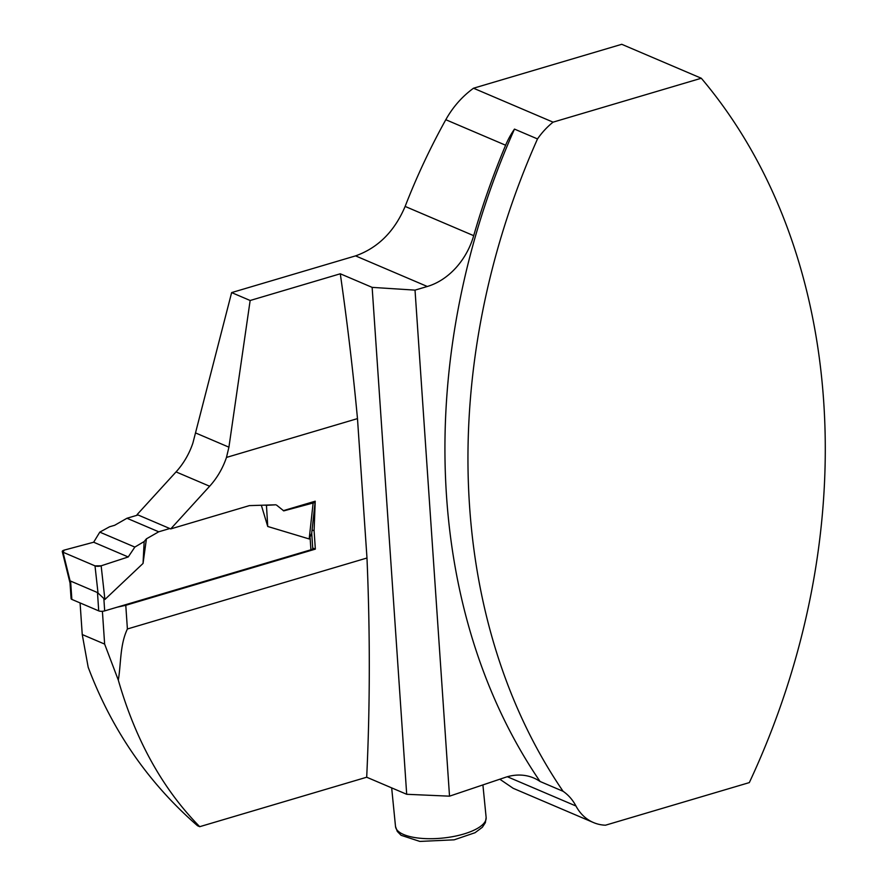 <?xml version="1.0" encoding="UTF-8"?>
<svg xmlns="http://www.w3.org/2000/svg" width="886" height="886" viewBox="0 0 886 886"><rect width="100%" height="100%" fill="white"/><g stroke="black" fill="none" stroke-linecap="round" stroke-linejoin="round"><path stroke-width="1.33" d="M701.302 78.245L621.75 44.3L473.512 88.223L553.063 122.157L701.302 78.245A645.54 506.604 113.1 0 1 749.323 782.593L605.47 825.209A53.57 42.041 -66.9 0 1 593.443 822.54A53.57 42.041 -66.9 0 1 575.978 806.016A58.93 46.249 113.1 0 0 563.086 791.298A645.54 506.604 -66.9 0 1 537.503 138.925L514.478 129.101A645.54 506.604 113.1 0 0 540.061 781.474L563.086 791.298M553.063 122.157A69.64 54.655 113.1 0 0 537.503 138.925M276.554 505.109L283.764 510.879L313.123 503.004L309.181 538.954L267.738 526.483L266.453 505.319L275.823 504.798L249.365 505.618L170.71 528.92L137.12 514.578L176.048 471.906A65.354 51.288 -66.9 0 0 192.882 443.1L231.634 292.59L355.563 255.877C378.001 247.892 394.525 231.401 405.135 206.427C416.641 176.768 430.197 147.862 445.802 119.71C452.89 107.029 462.127 96.53 473.512 88.223M514.478 129.101A69.64 54.655 113.1 0 0 505.618 145.226A648.22 508.708 -66.9 0 0 473.7 235.676A65.354 51.288 113.1 0 1 427.307 286.488L415.025 290.121L449.523 796.171L505.175 777.41A58.93 46.249 -66.9 0 1 533.76 778.008A58.93 46.249 -66.9 0 1 540.061 781.474M499.815 779.215L513.072 788.23M82.243 634.542L104.637 644.089L118.314 680.127C135.613 740.253 162.758 789.105 199.727 826.682L197.534 825.741C148.35 782.958 111.891 730.13 88.19 667.269L82.243 634.542L80.083 602.923M102.399 611.274L104.637 644.089M118.314 680.127C121.116 663.437 119.854 644.842 127.396 628.982L366.981 558.003A1714.288 891.072 73.5 0 1 366.693 777.221L199.727 826.682M117.007 607.231L125.779 605.293L315.35 549.132L314.098 530.803L315.217 501.21L283.287 510.668M340.29 273.785A1714.288 891.072 73.5 0 1 357.479 418.613L226.473 457.431L228.92 447.175L250.151 300.498L340.29 273.785L372.142 287.374L406.696 794.288L366.693 777.221M357.479 418.613L366.981 558.003M406.696 794.288L449.523 796.171M372.142 287.374L415.025 290.121M170.71 528.92L209.639 486.237A65.354 51.288 113.1 0 0 226.473 457.431M250.151 300.498L231.634 292.59M312.071 529.939L314.098 530.803M312.725 548.013L315.35 549.132M169.802 528.521L158.727 531.799L126.964 518.255L138.039 514.976M126.964 518.255L114.659 525.287L109.554 526.782L99.797 532.132L134.849 547.083L128.226 556.962L101.148 565.811L104.902 599.479L143.045 563.43L146.423 538.832L158.727 531.799M104.902 599.479L97.482 592.557L70.603 581.083L70.171 582.722M69.994 582.645L71.09 598.67A4.286 1.451 -3.9 0 0 71.855 599.412L98.723 610.875A4.286 1.451 -3.9 0 0 104.681 610.886L310.92 549.785A4.286 1.451 -3.9 0 0 312.747 548.445L311.717 533.195M309.181 538.954L311.385 533.893M267.738 526.483L261.337 505.241M266.453 505.319L264.582 505.142M143.045 563.43L144.152 541.545L134.849 547.083M144.152 541.545L146.423 538.832M70.049 583.099L62.275 551.568A4.286 1.451 -3.9 0 1 64.301 550.084L93.661 542.221L128.226 556.962L101.148 565.811L95.001 565.866L63.028 552.233L64.301 550.084L93.661 542.221L99.797 532.132M313.123 503.004A4.286 1.451 -3.9 0 0 315.161 501.697A4.286 1.451 -3.9 0 0 315.017 501.277M101.148 565.811A4.286 1.451 176.1 0 1 95.001 565.866L98.058 593.354M95.001 565.866L63.028 552.233L70.238 581.482M128.226 556.962L93.661 542.221M62.275 551.568A4.286 1.451 -3.9 0 0 63.028 552.233M445.802 119.71L505.618 145.226M575.978 806.016L507.346 776.734M125.779 605.293L127.396 628.982M195.839 433.055L228.92 447.175M176.048 471.906L209.639 486.237M405.135 206.427L473.7 235.676M355.563 255.877L427.307 286.488M395.51 826.494A45.54 16.192 -5.7 0 0 403.651 834.523A45.54 16.192 -5.7 0 0 455.194 836.162A45.54 16.192 -5.7 0 0 486.137 817.479L485.362 822.662L482.361 827.258L475.062 832.707L454.153 839.828L419.853 841.423L401.081 835.299L397.26 831.378L395.51 826.494L391.667 787.875M104.681 610.886L103.883 599.124M310.92 549.785L310.122 538.024M98.723 610.875L97.482 592.557M71.855 599.412L70.603 581.083M593.443 822.54L513.06 788.252M482.903 784.918L486.137 817.479M311.639 533.859L315.161 501.697"/></g></svg>
